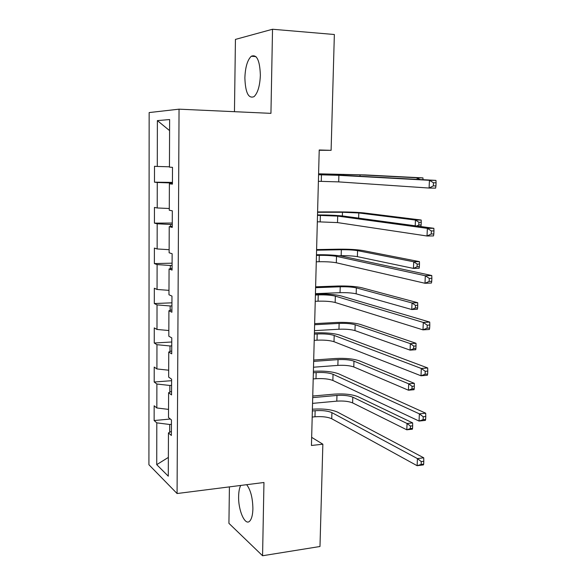 <?xml version="1.0" encoding="UTF-8"?>
<svg xmlns="http://www.w3.org/2000/svg" width="585" height="585" viewBox="0 0 585 585"><rect width="100%" height="100%" fill="white"/><g stroke="black" fill="none" stroke-linecap="round" stroke-linejoin="round"><path stroke-width="0.88" d="M240.72 485.44C239.419 487.941 238.724 491.583 238.629 496.343C238.146 510.676 245.364 526.719 249.963 520.833C251.762 518.624 252.742 514.617 252.895 508.796C252.713 497.967 250.636 489.93 246.673 484.687M260.369 75.209C259.828 60.335 256.793 54.017 251.272 56.255C247.418 60.006 245.283 67.216 244.874 77.885C245.386 92.671 248.449 98.916 254.065 96.635C257.81 92.978 259.908 85.841 260.369 75.209M229.415 486.881L228.925 523.341L262.57 555.75L319.98 546.5L322.854 444.205L311.659 437.346M149.153 112.569L148.919 464.731L177.072 493.528L179.047 109.168L149.153 112.569M179.047 109.168L270.943 113.351L272.53 29.25L235.433 39.407L234.461 111.691M171.398 431.357L168.451 432.937L171.376 435.474L171.442 419.935L168.509 417.536L168.604 392.732L171.544 394.919L171.617 379.182L168.663 377.128L168.758 352.009L171.719 353.845L171.785 337.903L168.816 336.207L168.911 310.767L171.895 312.236L171.961 296.09L168.97 294.76L169.065 268.99L172.07 270.087L172.136 253.736L169.123 252.778L169.226 226.666L172.253 227.389L172.319 210.819L169.284 210.242L169.379 183.8L172.429 184.129L172.502 167.339L169.445 167.156L169.621 119.552L157.38 120.605L169.584 130.609M168.451 432.937L168.29 476.183L156.729 464.651L156.809 422.86L154.133 420.542L170.337 419.028M157.38 120.605L157.292 166.447L154.506 166.286L154.484 182.176L157.263 182.476L157.211 207.967L154.447 207.441L154.425 223.134L157.182 223.792L157.138 248.961L154.389 248.091L154.367 263.594L157.109 264.595L157.058 289.458L154.33 288.237L154.308 303.549L157.029 304.895L156.985 329.45L154.272 327.9L154.25 343.022L156.955 344.697L156.912 368.952L154.213 367.073L154.191 382.02L156.882 384.016L156.838 407.972L154.155 405.778L154.133 420.542M319.213 150.272L331.103 150.33L319.22 149.987L311.447 445.485L322.854 444.205M171.588 385.332L169.855 385.471L169.833 392.169M171.566 391.38L168.604 392.732M156.838 407.972L168.538 409.39M156.882 384.016L169.855 385.471M171.756 345.859L170.008 345.962L169.986 351.548M171.734 350.898L168.758 352.009M156.912 368.952L168.685 370.203M156.955 344.697L170.008 345.962M171.924 305.897L170.169 305.97L170.147 310.401M171.902 309.896L168.911 310.767M156.985 329.45L168.838 330.525M157.029 304.895L170.169 305.97M172.092 265.429L170.33 265.473L170.315 268.734M172.078 268.369L169.065 268.99M157.058 289.458L168.985 290.357M157.109 264.595L170.33 265.473M172.261 224.457L170.491 224.464L170.476 226.519M172.253 226.307L169.226 226.666M157.138 248.961L169.138 249.685M157.182 223.792L170.491 224.464M172.436 182.966L170.652 182.944L170.644 183.756M172.436 183.697L169.379 183.8M157.211 207.967L169.292 208.501M157.263 182.476L170.652 182.944M157.292 166.447L169.445 166.798M272.53 29.25L334.357 34.508L331.103 150.33M262.57 555.75L263.959 482.493L177.072 493.528M171.427 424.33L169.701 424.491L169.672 432.286M156.729 464.651L168.363 457.404M156.809 422.86L169.701 424.491M154.484 182.176L172.436 182.403M154.425 223.134L172.268 223.039M154.367 263.594L172.1 263.17M154.308 303.549L171.931 302.818M154.25 343.022L171.771 341.991M154.191 382.02L171.61 380.689M318.394 181.291L338.7 181.891L429.097 188.048L429.434 180.297L435.964 180.392L344.675 175.42L318.569 174.644M318.569 174.754L338.89 175.324L429.434 180.297L433.463 182.776L433.324 185.884L435.942 185.92L436.081 182.812L433.463 182.776M435.942 185.92L435.62 188.121L429.097 188.048L433.324 185.884M436.081 182.812L435.964 180.392M417.12 179.368L417.185 177.803L422.962 177.898L365.398 174.937L318.591 173.818M318.591 173.921L360.046 174.842L417.185 177.803L419.971 179.522M423.006 179.69L422.962 177.898M317.333 221.788L337.501 222.585L427.028 236.004L427.357 228.362L433.851 228.304L343.446 216.077C337.07 215.36 328.441 214.973 317.553 214.929L317.509 214.929M317.501 215.331L337.691 216.092L427.357 228.362L431.357 230.936L431.225 234L433.821 233.971L433.96 230.914L431.357 230.936M433.821 233.971L433.514 235.923L427.028 236.004L431.225 234M433.96 230.914L433.851 228.304M316.28 261.795L319.125 261.722C326.393 261.634 332.119 261.985 336.324 262.775L424.995 283.272L425.317 275.74L431.767 275.528L342.232 256.245C335.907 255.118 327.337 254.614 316.507 254.731L316.463 254.731M316.448 255.418L319.293 255.352C326.569 255.279 332.302 255.616 336.514 256.369L425.317 275.74L429.28 278.401L429.149 281.422L431.737 281.334L431.869 278.314L429.28 278.401M431.737 281.334L431.438 283.03L424.995 283.272L429.149 281.422M431.869 278.314L431.767 275.528M415.211 225.788L415.445 220.055L421.185 220.033L364.126 212.955C357.969 212.311 349.83 211.96 339.724 211.909L317.589 211.924M317.582 212.282L342.474 212.26L358.802 212.962L415.445 220.055L418.933 222.3L418.823 224.998L421.12 224.984L421.237 222.293L418.933 222.3M420.922 226.556L421.12 224.984M421.237 222.293L421.185 220.033M416.776 226L418.823 224.998M339.19 255.74L341.165 255.696C347.914 255.623 353.318 255.945 357.377 256.647L413.449 268.413L413.727 261.78L419.438 261.634L362.875 250.541C356.755 249.546 348.675 249.093 338.613 249.181L316.602 249.59M316.58 250.204L341.347 249.729C348.097 249.671 353.508 249.978 357.574 250.651L413.727 261.78L417.185 264.091L417.076 266.753L419.365 266.687L419.474 264.032L417.185 264.091M419.365 266.687L419.153 268.252L413.449 268.413L417.076 266.753M419.474 264.032L419.438 261.634M315.242 301.312L318.072 301.195C325.297 300.997 330.986 301.429 335.154 302.482L422.984 329.86L423.306 322.437L429.719 322.072L341.033 295.915C334.759 294.409 326.24 293.78 315.476 294.05L315.432 294.05M315.403 295.015L318.24 294.898C325.472 294.716 331.168 295.14 335.344 296.149L423.306 322.437L427.233 325.187L427.108 328.163L429.675 328.01L429.807 325.041L427.233 325.187M429.675 328.01L429.39 329.472L422.984 329.86L427.108 328.163M429.807 325.041L429.719 322.072M314.211 340.36L317.026 340.185C324.214 339.885 329.867 340.397 334.006 341.706L421.003 375.782L421.324 368.47L427.693 367.958L339.848 335.11C333.625 333.216 325.158 332.485 314.452 332.902L314.408 332.902M314.379 334.137L317.194 333.969C324.382 333.684 330.05 334.181 334.189 335.454L421.324 368.47L425.222 371.299L425.09 374.232L427.642 374.027L427.774 371.095L425.222 371.299M427.642 374.027L427.372 375.256L421.003 375.782L425.09 374.232M427.774 371.095L427.693 367.958M313.194 378.934L315.995 378.714C323.139 378.32 328.763 378.897 332.865 380.455L419.057 421.061L419.365 413.844L425.697 413.2L338.678 373.837C332.499 371.57 324.09 370.722 313.443 371.285L313.399 371.292M313.363 372.784L316.163 372.572C323.315 372.192 328.938 372.762 333.048 374.283L419.365 413.844L423.233 416.761L423.109 419.657L425.646 419.386L425.77 416.498L423.233 416.761M425.646 419.386L425.383 420.388L419.057 421.061L423.109 419.657M425.77 416.498L425.697 413.2M315.439 293.655L340.053 292.675C346.766 292.515 352.133 292.902 356.17 293.831L411.76 309.523L412.03 302.971L417.705 302.708L361.632 287.703C355.563 286.365 347.527 285.809 337.523 286.028L315.622 286.825M315.6 287.688L340.229 286.774C346.949 286.628 352.324 287.001 356.36 287.9L412.03 302.971L415.467 305.355L415.357 307.981L417.631 307.871L417.741 305.246L415.467 305.355M417.631 307.871L417.427 309.246L411.76 309.523L415.357 307.981M417.741 305.246L417.705 302.708M314.467 330.642L338.956 329.238C345.633 328.989 350.971 329.443 354.971 330.598L410.085 350.123L410.348 343.651L416.001 343.271L360.404 324.441C354.386 322.774 346.393 322.108 336.441 322.459L314.65 323.644M314.62 324.741L339.132 323.403C345.808 323.169 351.154 323.615 355.161 324.733L410.348 343.651L413.763 346.101L413.653 348.689L415.913 348.536L416.023 345.947L413.763 346.101M415.913 348.536L415.723 349.728L410.085 350.123L413.653 348.689M416.023 345.947L416.001 343.271M313.509 367.212L337.867 365.391C344.506 365.055 349.815 365.574 353.786 366.949L408.432 390.21L408.696 383.818L414.312 383.336L359.19 360.769C353.216 358.773 345.274 358.013 335.373 358.495L313.692 360.046M313.662 361.384L338.042 359.621C344.689 359.3 349.998 359.812 353.976 361.15L408.696 383.818L412.081 386.334L411.972 388.893L414.224 388.689L414.334 386.129L412.081 386.334M414.224 388.689L414.041 389.705L408.432 390.21L411.972 388.893M414.334 386.129L414.312 383.336M312.193 417.054L314.979 416.783C322.086 416.293 327.673 416.944 331.739 418.75L417.127 465.704L417.434 458.589L423.73 457.806L337.516 412.096C331.388 409.471 323.03 408.513 312.441 409.222L312.405 409.222M312.353 410.977L315.139 410.714C322.255 410.231 327.849 410.882 331.922 412.644L417.434 458.589L421.273 461.587L421.149 464.439L423.672 464.11L423.796 461.265L421.273 461.587M423.672 464.11L423.423 464.892L417.127 465.704L421.149 464.439M423.796 461.265L423.73 457.806M312.558 403.372L336.792 401.142C343.395 400.718 348.675 401.303 352.616 402.897L406.794 429.807L407.058 423.489L412.644 422.897L357.991 396.688C352.06 394.37 344.17 393.515 334.32 394.122L312.748 396.038M312.704 397.61L336.96 395.438C343.578 395.029 348.857 395.606 352.799 397.164L407.058 423.489L410.421 426.063L410.319 428.593L412.557 428.352L412.659 425.822L410.421 426.063M412.557 428.352L412.381 429.193L406.794 429.807L410.319 428.593M412.659 425.822L412.644 422.897M321.45 174.798L321.275 181.328M338.89 175.324L338.7 181.891M343.614 174.359L343.585 175.368M360.046 174.842L359.994 176.253M320.368 215.324L320.192 221.773M337.691 216.092L337.501 222.585M319.293 255.352L319.125 261.722M336.514 256.369L336.324 262.775M342.474 212.26L342.364 215.945M358.802 212.962L358.634 218.132M341.347 249.729L341.165 255.696M357.574 250.651L357.377 256.647M318.24 294.898L318.072 301.195M335.344 296.149L335.154 302.482M317.194 333.969L317.026 340.185M334.189 335.454L334.006 341.706M316.163 372.572L315.995 378.714M333.048 374.283L332.865 380.455M340.229 286.774L340.053 292.675M356.36 287.9L356.17 293.831M339.132 323.403L338.956 329.238M355.161 324.733L354.971 330.598M338.042 359.621L337.867 365.391M353.976 361.15L353.786 366.949M315.139 410.714L314.979 416.783M331.922 412.644L331.739 418.75M336.96 395.438L336.792 401.142M352.799 397.164L352.616 402.897M255.937 56.591L251.272 56.255"/></g></svg>
